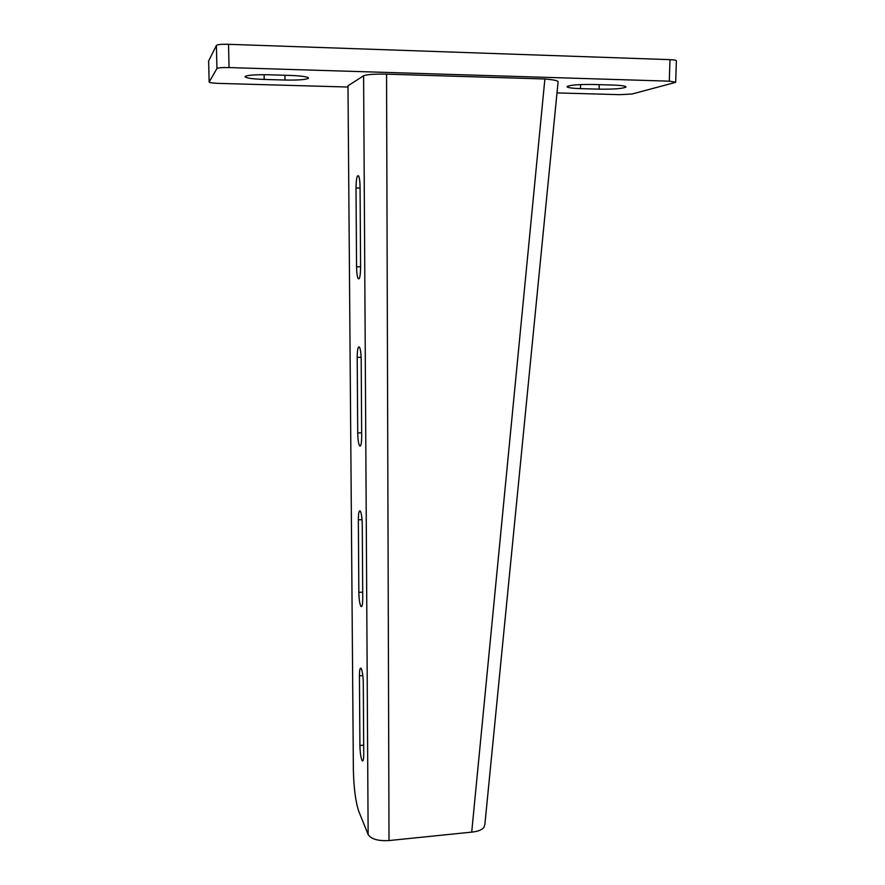 <?xml version="1.0" encoding="UTF-8"?>
<svg xmlns="http://www.w3.org/2000/svg" width="885" height="885" viewBox="0 0 885 885"><rect width="100%" height="100%" fill="white"/><g stroke="black" fill="none" stroke-linecap="round" stroke-linejoin="round"><path stroke-width="1.33" d="M386.557 74.152L544.883 78.997C553.722 79.716 558.125 80.69 558.081 81.907L484.869 824.433L483.995 827.298C481.86 829.953 477.767 831.557 471.705 832.121L389.013 840.551L386.557 74.152C374.499 73.931 366.844 74.473 363.602 75.767L347.982 85.801L353.369 769.751C353.79 787.882 355.582 801.733 358.757 811.302L368.138 834.5C371.114 839.124 378.072 841.137 389.013 840.551M360.073 187.277C359.974 181.591 359.487 177.796 358.591 175.905C357.042 174.721 356.19 178.759 356.013 188.007L356.566 266.805C356.666 272.635 357.186 276.562 358.137 278.587C359.609 279.87 360.427 276.153 360.593 267.436L360.073 187.277M361.191 359.542C361.069 353.447 360.516 349.332 359.509 347.185C358.093 345.891 357.33 349.287 357.197 357.374L357.728 432.931C357.85 439.192 358.447 443.462 359.498 445.752C360.837 447.091 361.567 443.96 361.688 436.36L361.191 359.542M362.264 524.672C362.12 518.134 361.489 513.654 360.372 511.231C359.1 509.926 358.425 512.791 358.337 519.838L358.845 592.364C359 599.09 359.664 603.736 360.826 606.302C362.02 607.608 362.651 604.964 362.739 598.36L362.264 524.672M363.292 683.109C363.115 676.074 362.419 671.206 361.202 668.507C360.073 667.257 359.487 669.691 359.432 675.808L359.918 745.491C360.106 752.704 360.837 757.737 362.098 760.602C363.138 761.819 363.691 759.573 363.746 753.843L363.292 683.109M208.628 60.999L216.394 45.4C217.533 44.527 221.582 44.15 228.529 44.305L669.978 59.649C674.293 59.837 676.417 60.224 676.372 60.811L675.697 82.051M599.123 89.164L580.471 88.622C571.566 88.301 567.086 87.626 567.019 86.586C570.04 85.004 578.978 84.307 593.835 84.484L612.984 85.06C621.701 85.38 626.049 86.044 626.016 87.04C622.797 88.633 613.836 89.341 599.123 89.164L599.222 84.65M347.993 87.029L218.783 83.389C212.677 83.146 209.457 82.703 209.148 82.028L216.947 68.532C218.086 67.758 222.124 67.437 229.049 67.57L669.303 81.166L675.697 82.183L674.879 82.559L632.1 93.998L619.754 94.673L556.997 92.914M208.617 60.877L209.148 82.028L208.628 60.855M285.014 80.037L264.206 79.44C251.993 78.964 245.599 78.013 245.023 76.597C247.114 75.148 254.957 74.539 268.553 74.771L289.992 75.413C302.006 75.9 308.201 76.829 308.588 78.19C306.354 79.65 298.499 80.269 285.014 80.037L284.937 75.269M471.705 832.121L544.883 78.997M368.138 834.5L363.602 75.767M359.918 745.491L363.691 745.159M359.432 675.808L362.817 675.565M358.337 519.838L362.042 519.661M358.845 592.364L362.695 592.142M357.197 357.374L361.135 357.297M357.728 432.931L361.666 432.809M356.013 188.007L360.073 188.051M356.566 266.805L360.582 266.794M669.978 59.649L669.303 81.166M216.394 45.4L216.947 68.532M228.529 44.305L229.049 67.57M264.117 74.694L264.206 79.44M580.56 84.584L580.471 88.622M362.098 760.602L363.082 760.525M360.826 606.302L361.91 606.236M359.498 445.752L360.637 445.708M358.137 278.587L359.277 278.576"/></g></svg>
